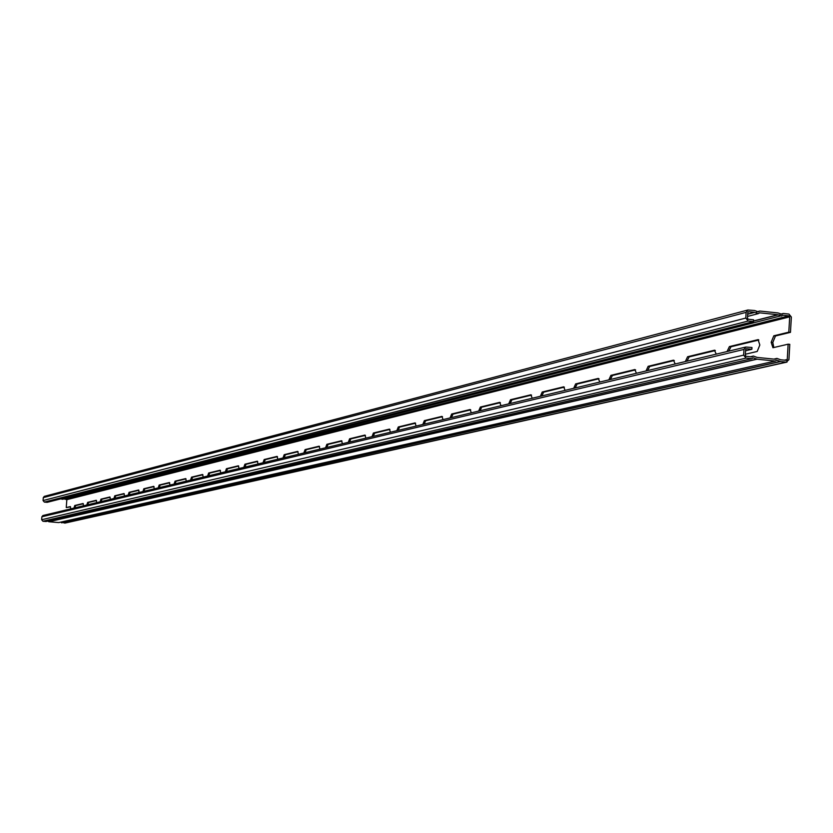 <?xml version="1.0" encoding="UTF-8"?>
<svg xmlns="http://www.w3.org/2000/svg" width="833" height="833" viewBox="0 0 833 833"><rect width="100%" height="100%" fill="white"/><g stroke="black" fill="none" stroke-linecap="round" stroke-linejoin="round"><path stroke-width="1.25" d="M190.518 480.152L191.538 477.163L202.565 474.487L203.221 477.111M202.919 474.758L192.579 477.257L191.6 479.891M158.208 487.899L159.165 485.025L169.401 482.536L170.005 485.066M169.734 482.796L160.175 485.108L159.259 487.649M128.157 495.094L129.063 492.334L138.632 490.012L139.132 492.47M138.892 490.273L130.031 492.418L129.167 494.854M100.137 501.82L100.98 499.154L109.873 496.989L110.383 499.363M110.154 497.239L101.928 499.227L101.116 501.581M73.939 508.099L74.741 505.516L83.061 503.496L83.519 505.798M83.321 503.736L75.657 505.6L74.887 507.87M70.555 506.839L66.255 507.578L70.336 506.599L70.753 508.859M86.819 505.006L87.642 502.393L96.243 500.3L96.722 502.632M96.513 500.539L88.569 502.466L87.788 504.777M113.902 498.519L114.777 495.802L123.982 493.563L124.513 495.968M124.273 493.813L115.735 495.885L114.902 498.28M142.912 491.564L143.849 488.742L153.72 486.347L154.292 488.836M154.032 486.597L144.838 488.836L143.942 491.314M174.066 484.098L175.055 481.172L185.676 478.59L186.3 481.162M186.009 478.85L176.075 481.255L175.128 483.838M207.594 476.06L208.656 473.009L220.11 470.229L220.787 472.894M220.474 470.499L209.708 473.102L208.698 475.789M63.995 498.925L66.838 499.654L66.255 507.578M60.736 498.873L62.537 499.3L783.155 315.259L788.872 315.842L789.684 316.852L788.809 332.169L790.475 332.336L791.35 317.029L788.966 314.072L783.259 313.479L780.073 314.301M783.259 313.479L781.833 314.291L778.053 312.948L759.79 311.053L758.384 311.854L754.563 310.511L747.919 310.001L44.284 496.385L43.285 497.624L43.066 500.571L44.347 502.091L47.2 502.33L753.48 321.569L753.584 319.799L748.284 319.247L747.461 318.237L747.795 312.531L748.721 311.698L754.459 312.292L747.711 314.062M758.842 340.01L731.02 346.747L728.729 351.141M674.313 360.491L649.688 366.468L647.626 370.581M599.031 378.744L577.082 384.065L575.218 387.939M531.548 395.102L511.879 399.861L510.181 403.526M500.362 402.662L481.703 407.181L480.089 410.742M564.389 387.137L543.626 392.166L541.856 395.935M635.61 369.873L612.38 375.506L610.422 379.494M715.318 350.558L689.162 356.899L686.996 361.147M790.475 332.336L775.471 335.98L772.805 342.478L773.836 347.538M788.924 359.679L789.799 344.352L788.133 344.185L787.258 359.512L786.602 360.335L780.615 359.773L776.939 358.409L775.398 359.252L757.114 357.419L753.407 356.055L751.876 356.899L746.139 356.326L745.316 355.306L745.65 349.589L746.576 348.756L751.876 349.287L751.98 347.507L745.837 347.038L743.973 349.423L743.64 355.139L746.035 358.107L751.783 358.679L753.303 357.836L757.01 359.2L775.294 361.033L776.845 360.189L780.511 361.553L786.227 362.126L788.924 359.679M470.718 409.846L452.996 414.136L451.444 417.604M415.605 423.206L399.559 427.09L398.143 430.38M365.427 435.367L350.849 438.897L349.537 442.031M319.57 446.478L306.252 449.705L305.045 452.694M277.483 456.682L265.29 459.639L264.165 462.502M238.727 466.074L227.513 468.792L226.472 471.53M257.709 461.472L246.027 464.304L244.944 467.105M298.079 451.684L285.344 454.776L284.178 457.702M341.999 441.042L328.067 444.416L326.807 447.477M389.938 429.422L374.652 433.129L373.288 436.336M442.49 416.687L425.642 420.769L424.164 424.143M788.133 344.185L772.941 347.725L771.16 342.311L773.815 335.803L788.809 332.169M422.81 424.466L424.351 420.644L441.927 416.385L443.052 419.613M371.997 436.648L373.413 433.014L389.417 429.13L390.438 432.233M325.568 447.779L326.88 444.312L341.52 440.751L342.436 443.739M282.981 457.983L284.209 454.672L297.652 451.403L298.474 454.277M243.788 467.375L244.923 464.21L257.314 461.201L258.063 463.96M225.337 471.801L226.441 468.698L238.342 465.803L239.061 468.51M262.989 462.773L264.165 459.535L277.066 456.401L277.858 459.212M303.826 452.985L305.097 449.601L319.112 446.196L319.987 449.112M348.267 442.333L349.631 438.783L364.937 435.076L365.895 438.106M396.81 430.703L398.299 426.975L415.053 422.904L416.125 426.069M450.059 417.937L451.673 414.011L470.114 409.534L471.311 412.845M727.032 351.547L729.416 346.59L758.092 339.645L759.831 345.008L757.218 351.443L745.379 354.223M646.012 370.966L648.157 366.312L673.481 360.168L675.188 363.969M573.698 388.303L575.634 383.919L598.281 378.421L599.791 382.045M508.734 403.87L510.494 399.736L530.881 394.79L532.214 398.247M478.673 411.075L480.36 407.056L499.727 402.349L500.997 405.723M540.367 396.289L542.21 392.031L563.681 386.824L565.107 390.365M608.861 379.869L610.901 375.36L634.819 369.55L636.433 373.267M685.34 361.543L687.6 356.743L714.433 350.224L716.265 354.129M751.876 349.287L745.577 350.776M42.941 515.523L41.869 516.783L41.65 519.73L42.92 521.25L46.023 521.51L751.783 358.679M47.866 521.083L48.855 521.75L58.737 522.583L775.294 361.033M757.01 359.2L48.855 521.75M60.59 522.166L65.078 523.062L787.018 362.074M780.511 361.553L61.559 522.822M759.79 311.053L756.624 311.886M747.919 310.001L746.118 312.354L745.795 318.06L748.18 321.028L753.48 321.569M754.459 312.292L758.269 313.635L759.686 312.833L777.949 314.718L753.511 320.976M777.949 314.718L781.729 316.071M192.579 477.257L191.538 477.163M160.175 485.108L159.165 485.025M130.031 492.418L129.063 492.334M101.928 499.227L100.98 499.154M75.657 505.6L74.741 505.516M88.569 502.466L87.642 502.393M115.735 495.885L114.777 495.802M144.838 488.836L143.849 488.742M176.075 481.255L175.055 481.172M209.708 473.102L208.656 473.009M787.258 359.512L784.394 360.158M789.684 316.852L66.838 499.654M425.642 420.769L424.351 420.644M374.652 433.129L373.413 433.014M328.067 444.416L326.88 444.312M285.344 454.776L284.209 454.672M246.027 464.304L244.923 464.21M227.513 468.792L226.441 468.698M265.29 459.639L264.165 459.535M306.252 449.705L305.097 449.601M350.849 438.897L349.631 438.783M399.559 427.09L398.299 426.975M452.996 414.136L451.673 414.011M758.478 339.729L757.895 339.677M731.02 346.747L729.416 346.59M649.688 366.468L648.157 366.312M577.082 384.065L575.634 383.919M511.879 399.861L510.494 399.736M481.703 407.181L480.36 407.056M543.626 392.166L542.21 392.031M612.38 375.506L610.901 375.36M714.964 350.276L714.433 350.224M689.162 356.899L687.6 356.743M772.805 342.478L771.16 342.311M775.471 335.98L773.815 335.803M746.576 348.756L746.056 348.881M743.973 349.423L41.869 516.783M743.64 355.139L41.65 519.73M746.035 358.107L42.92 521.25M756.905 359.075L48.793 521.687M780.417 361.428L61.496 522.76M786.227 362.126L64.651 523.093M746.118 312.354L43.285 497.624M745.795 318.06L43.066 500.571M748.18 321.028L44.347 502.091M748.721 311.698L748.169 311.844M754.563 312.417L747.701 314.218M778.053 314.843L753.501 321.132M788.872 315.842L66.411 499.134M42.9 515.533L745.837 347.038M747.576 316.425L758.269 313.635M773.888 359.106L776.939 358.409M750.418 356.753L753.407 356.055"/></g></svg>
